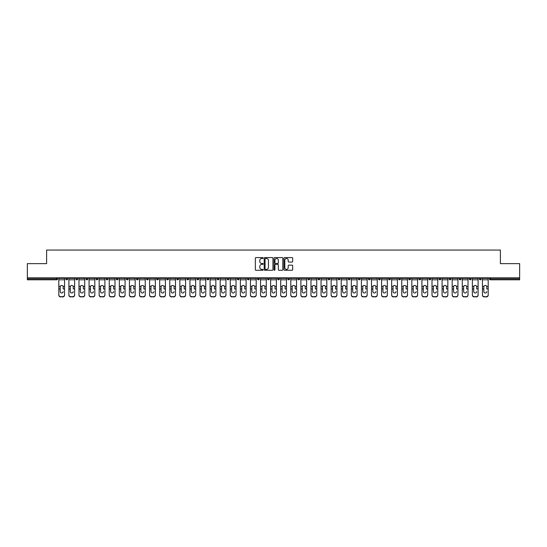 <?xml version="1.0" encoding="UTF-8"?>
<svg xmlns="http://www.w3.org/2000/svg" width="547" height="547" viewBox="0 0 547 547"><rect width="100%" height="100%" fill="white"/><g stroke="black" fill="none" stroke-linecap="round" stroke-linejoin="round"><path stroke-width="0.82" d="M263.155 258.027A0.444 0.444 0 0 0 262.71 257.582L255.969 257.582A0.636 0.636 0 0 0 255.333 258.218L255.333 269.644A0.636 0.636 0 0 0 255.969 270.28L262.71 270.28A0.444 0.444 0 0 0 263.155 269.835A0.444 0.444 0 0 0 262.71 269.391L261.835 269.391A2.031 2.031 0 0 1 259.804 267.36L259.804 266.403A2.031 2.031 0 0 1 261.835 264.372L262.71 264.372A0.444 0.444 0 0 0 263.155 263.928A0.444 0.444 0 0 0 262.71 263.483L261.835 263.483A2.031 2.031 0 0 1 259.804 261.452L259.804 260.502A2.031 2.031 0 0 1 261.835 258.471L262.71 258.471A0.444 0.444 0 0 0 263.155 258.027M292.05 262.061A0.636 0.636 0 0 0 292.679 261.425L292.679 258.218A0.636 0.636 0 0 0 292.05 257.582L284.556 257.582A0.636 0.636 0 0 0 283.927 258.218L283.927 269.644A0.636 0.636 0 0 0 284.556 270.28L292.05 270.28A0.636 0.636 0 0 0 292.679 269.644L292.679 265.774A0.636 0.636 0 0 0 292.05 265.138L288.843 265.138A0.636 0.636 0 0 0 288.207 265.774L288.207 267.688A1.696 1.696 0 0 1 286.512 269.391A1.696 1.696 0 0 1 284.816 267.688L284.816 260.174A1.696 1.696 0 0 1 286.512 258.471A1.696 1.696 0 0 1 288.207 260.174L288.207 261.425A0.636 0.636 0 0 0 288.843 262.061L292.05 262.061M27.35 277.801L27.35 263.64L46.618 263.64L46.618 250.061L500.382 250.061L500.382 263.64L519.65 263.64L519.65 277.801L27.35 277.801L27.35 278.833L56.642 278.833L56.642 277.801M272.946 258.218A0.636 0.636 0 0 0 272.31 257.582L264.823 257.582A0.636 0.636 0 0 0 264.187 258.218L264.187 269.644A0.636 0.636 0 0 0 264.823 270.28L272.31 270.28A0.636 0.636 0 0 0 272.946 269.644L272.946 258.218M274.69 257.582L282.177 257.582A0.636 0.636 0 0 1 282.813 258.218L282.813 269.644A0.636 0.636 0 0 1 282.177 270.28L278.977 270.28A0.636 0.636 0 0 1 278.341 269.644L278.341 265.008A0.636 0.636 0 0 0 277.705 264.372L275.579 264.372A0.636 0.636 0 0 0 274.943 265.008L274.943 269.835A0.444 0.444 0 0 1 274.498 270.28A0.444 0.444 0 0 1 274.054 269.835L274.054 258.218A0.636 0.636 0 0 1 274.69 257.582M57.613 277.801L57.613 278.833A0.971 0.971 0 0 1 56.642 279.804L27.35 279.804L27.35 278.833M519.65 277.801L519.65 279.804L490.358 279.804A0.971 0.971 0 0 1 489.387 278.833L489.387 277.801M65.756 278.833A0.971 0.971 0 0 0 66.727 279.804A0.971 0.971 0 0 0 67.698 278.833A0.971 0.971 0 0 1 66.727 279.804A0.971 0.971 0 0 0 67.698 278.833L67.698 277.801L67.698 278.833L65.756 278.833A0.971 0.971 0 0 0 66.727 279.804A0.971 0.971 0 0 1 65.756 278.833L65.756 277.801M56.642 279.804A0.971 0.971 0 0 0 57.613 278.833A0.971 0.971 0 0 1 56.642 279.804L56.642 278.833L57.613 278.833M75.842 277.801L75.842 278.833L75.842 277.801M77.783 277.801L77.783 278.833L77.783 277.801M85.927 278.833A0.971 0.971 0 0 0 86.898 279.804A0.971 0.971 0 0 0 87.869 278.833A0.971 0.971 0 0 1 86.898 279.804A0.971 0.971 0 0 0 87.869 278.833L87.869 277.801L87.869 278.833L85.927 278.833A0.971 0.971 0 0 0 86.898 279.804A0.971 0.971 0 0 1 85.927 278.833L85.927 277.801M96.019 277.801L96.019 278.833L96.019 277.801M97.954 277.801L97.954 278.833A0.971 0.971 0 0 1 96.983 279.804A0.971 0.971 0 0 1 96.019 278.833A0.971 0.971 0 0 0 96.983 279.804A0.971 0.971 0 0 0 97.954 278.833A0.971 0.971 0 0 1 96.983 279.804A0.971 0.971 0 0 1 96.019 278.833L97.954 278.833M106.104 278.833A0.971 0.971 0 0 0 107.075 279.804A0.971 0.971 0 0 0 108.039 278.833A0.971 0.971 0 0 1 107.075 279.804A0.971 0.971 0 0 0 108.039 278.833L108.039 277.801L108.039 278.833L106.104 278.833A0.971 0.971 0 0 0 107.075 279.804A0.971 0.971 0 0 1 106.104 278.833L106.104 277.801M118.131 277.801L118.131 278.833A0.971 0.971 0 0 1 117.161 279.804A0.971 0.971 0 0 1 116.19 278.833L116.19 277.801M127.246 279.804A0.971 0.971 0 0 0 128.217 278.833L128.217 277.801L128.217 278.833A0.971 0.971 0 0 1 127.246 279.804A0.971 0.971 0 0 1 126.275 278.833L126.275 277.801M138.302 277.801L138.302 278.833A0.971 0.971 0 0 1 137.331 279.804A0.971 0.971 0 0 1 136.36 278.833L136.36 277.801M148.387 277.801L148.387 278.833A0.971 0.971 0 0 1 147.416 279.804A0.971 0.971 0 0 1 146.446 278.833L146.446 277.801M157.502 279.804A0.971 0.971 0 0 0 158.473 278.833L158.473 277.801L158.473 278.833A0.971 0.971 0 0 1 157.502 279.804A0.971 0.971 0 0 1 156.538 278.833L156.538 277.801M168.558 277.801L168.558 278.833A0.971 0.971 0 0 1 167.594 279.804A0.971 0.971 0 0 1 166.623 278.833L166.623 277.801M176.708 277.801L176.708 278.833L176.708 277.801M178.65 277.801L178.65 278.833A0.971 0.971 0 0 1 177.679 279.804A0.971 0.971 0 0 1 176.708 278.833L178.65 278.833A0.971 0.971 0 0 1 177.679 279.804M188.736 277.801L188.736 278.833A0.971 0.971 0 0 1 187.765 279.804A0.971 0.971 0 0 1 186.794 278.833L186.794 277.801M198.821 277.801L198.821 278.833A0.971 0.971 0 0 1 197.85 279.804A0.971 0.971 0 0 1 196.879 278.833L196.879 277.801M208.906 277.801L208.906 278.833A0.971 0.971 0 0 1 207.935 279.804A0.971 0.971 0 0 1 206.971 278.833L206.971 277.801M217.056 277.801L217.056 278.833L217.056 277.801M218.991 277.801L218.991 278.833A0.971 0.971 0 0 1 218.027 279.804A0.971 0.971 0 0 1 217.056 278.833L218.991 278.833A0.971 0.971 0 0 1 218.027 279.804M228.113 279.804A0.971 0.971 0 0 0 229.084 278.833L229.084 277.801L229.084 278.833A0.971 0.971 0 0 1 228.113 279.804A0.971 0.971 0 0 1 227.142 278.833L227.142 277.801M239.169 277.801L239.169 278.833A0.971 0.971 0 0 1 238.198 279.804A0.971 0.971 0 0 1 237.227 278.833L237.227 277.801M249.254 277.801L249.254 278.833A0.971 0.971 0 0 1 248.283 279.804A0.971 0.971 0 0 1 247.312 278.833L247.312 277.801M257.398 277.801L257.398 278.833L257.398 277.801M259.34 277.801L259.34 278.833A0.971 0.971 0 0 1 258.369 279.804A0.971 0.971 0 0 1 257.398 278.833L259.34 278.833A0.971 0.971 0 0 1 258.369 279.804M267.49 277.801L267.49 278.833L267.49 277.801M269.425 277.801L269.425 278.833A0.971 0.971 0 0 1 268.454 279.804A0.971 0.971 0 0 1 267.49 278.833L269.425 278.833A0.971 0.971 0 0 1 268.454 279.804M277.575 277.801L277.575 278.833L277.575 277.801M279.51 277.801L279.51 278.833L279.51 277.801M287.66 277.801L287.66 278.833L287.66 277.801M289.602 277.801L289.602 278.833L289.602 277.801M299.688 277.801L299.688 278.833A0.971 0.971 0 0 1 298.717 279.804A0.971 0.971 0 0 1 297.746 278.833L297.746 277.801M309.773 277.801L309.773 278.833L307.831 278.833A0.971 0.971 0 0 0 308.802 279.804A0.971 0.971 0 0 1 307.831 278.833L307.831 277.801M319.858 277.801L319.858 278.833A0.971 0.971 0 0 1 318.887 279.804A0.971 0.971 0 0 1 317.916 278.833L317.916 277.801M328.009 277.801L328.009 278.833L328.009 277.801M329.944 277.801L329.944 278.833L329.944 277.801M340.029 277.801L340.029 278.833A0.971 0.971 0 0 1 339.065 279.804A0.971 0.971 0 0 1 338.094 278.833L338.094 277.801M350.121 277.801L350.121 278.833L348.179 278.833A0.971 0.971 0 0 0 349.15 279.804A0.971 0.971 0 0 1 348.179 278.833L348.179 277.801M360.206 277.801L360.206 278.833A0.971 0.971 0 0 1 359.235 279.804A0.971 0.971 0 0 1 358.264 278.833L358.264 277.801M370.292 277.801L370.292 278.833L368.35 278.833A0.971 0.971 0 0 0 369.321 279.804A0.971 0.971 0 0 1 368.35 278.833L368.35 277.801M380.377 277.801L380.377 278.833A0.971 0.971 0 0 1 379.406 279.804A0.971 0.971 0 0 1 378.442 278.833L378.442 277.801M390.462 277.801L390.462 278.833L388.527 278.833A0.971 0.971 0 0 0 389.498 279.804A0.971 0.971 0 0 1 388.527 278.833L388.527 277.801M400.554 277.801L400.554 278.833A0.971 0.971 0 0 1 399.583 279.804A0.971 0.971 0 0 1 398.613 278.833L398.613 277.801M410.64 277.801L410.64 278.833L408.698 278.833A0.971 0.971 0 0 0 409.669 279.804A0.971 0.971 0 0 1 408.698 278.833L408.698 277.801M420.725 277.801L420.725 278.833L418.783 278.833A0.971 0.971 0 0 0 419.754 279.804A0.971 0.971 0 0 1 418.783 278.833L418.783 277.801M430.81 277.801L430.81 278.833L428.869 278.833A0.971 0.971 0 0 0 429.839 279.804A0.971 0.971 0 0 1 428.869 278.833L428.869 277.801M440.896 277.801L440.896 278.833A0.971 0.971 0 0 1 439.925 279.804A0.971 0.971 0 0 1 438.961 278.833L438.961 277.801M450.981 277.801L450.981 278.833A0.971 0.971 0 0 1 450.017 279.804A0.971 0.971 0 0 1 449.046 278.833L449.046 277.801M461.073 277.801L461.073 278.833A0.971 0.971 0 0 1 460.102 279.804A0.971 0.971 0 0 1 459.131 278.833L459.131 277.801M471.158 277.801L471.158 278.833L469.217 278.833A0.971 0.971 0 0 0 470.188 279.804A0.971 0.971 0 0 1 469.217 278.833L469.217 277.801M481.244 277.801L481.244 278.833A0.971 0.971 0 0 1 480.273 279.804A0.971 0.971 0 0 1 479.302 278.833L479.302 277.801M76.812 279.804A0.971 0.971 0 0 1 75.842 278.833L77.783 278.833A0.971 0.971 0 0 1 76.812 279.804A0.971 0.971 0 0 0 77.783 278.833A0.971 0.971 0 0 1 76.812 279.804M278.546 279.804A0.971 0.971 0 0 1 277.575 278.833A0.971 0.971 0 0 0 278.546 279.804A0.971 0.971 0 0 0 279.51 278.833A0.971 0.971 0 0 1 278.546 279.804A0.971 0.971 0 0 1 277.575 278.833L279.51 278.833M288.631 279.804A0.971 0.971 0 0 1 287.66 278.833A0.971 0.971 0 0 0 288.631 279.804A0.971 0.971 0 0 0 289.602 278.833A0.971 0.971 0 0 1 288.631 279.804A0.971 0.971 0 0 1 287.66 278.833L289.602 278.833A0.971 0.971 0 0 1 288.631 279.804M309.773 278.833A0.971 0.971 0 0 1 308.802 279.804A0.971 0.971 0 0 0 309.773 278.833A0.971 0.971 0 0 1 308.802 279.804A0.971 0.971 0 0 1 307.831 278.833M328.973 279.804A0.971 0.971 0 0 1 328.009 278.833A0.971 0.971 0 0 0 328.973 279.804A0.971 0.971 0 0 0 329.944 278.833A0.971 0.971 0 0 1 328.973 279.804A0.971 0.971 0 0 1 328.009 278.833L329.944 278.833M349.15 279.804A0.971 0.971 0 0 0 350.121 278.833A0.971 0.971 0 0 1 349.15 279.804A0.971 0.971 0 0 1 348.179 278.833M370.292 278.833A0.971 0.971 0 0 1 369.321 279.804A0.971 0.971 0 0 0 370.292 278.833A0.971 0.971 0 0 1 369.321 279.804A0.971 0.971 0 0 1 368.35 278.833M389.498 279.804A0.971 0.971 0 0 0 390.462 278.833A0.971 0.971 0 0 1 389.498 279.804A0.971 0.971 0 0 1 388.527 278.833M399.583 279.804A0.971 0.971 0 0 0 400.554 278.833A0.971 0.971 0 0 1 399.583 279.804M409.669 279.804A0.971 0.971 0 0 0 410.64 278.833A0.971 0.971 0 0 1 409.669 279.804A0.971 0.971 0 0 1 408.698 278.833M419.754 279.804A0.971 0.971 0 0 0 420.725 278.833A0.971 0.971 0 0 1 419.754 279.804A0.971 0.971 0 0 1 418.783 278.833M429.839 279.804A0.971 0.971 0 0 0 430.81 278.833A0.971 0.971 0 0 1 429.839 279.804A0.971 0.971 0 0 1 428.869 278.833M460.102 279.804A0.971 0.971 0 0 0 461.073 278.833A0.971 0.971 0 0 1 460.102 279.804M471.158 278.833A0.971 0.971 0 0 1 470.188 279.804A0.971 0.971 0 0 0 471.158 278.833A0.971 0.971 0 0 1 470.188 279.804A0.971 0.971 0 0 1 469.217 278.833M265.521 258.471A0.444 0.444 0 0 0 265.076 258.916L265.076 268.946A0.444 0.444 0 0 0 265.521 269.391L266.437 269.391A2.031 2.031 0 0 0 268.468 267.36L268.468 260.502A2.031 2.031 0 0 0 266.437 258.471L265.521 258.471M278.341 260.201A1.696 1.696 0 0 0 276.638 258.505A1.696 1.696 0 0 0 274.943 260.201L274.943 262.854A0.636 0.636 0 0 0 275.579 263.483L277.705 263.483A0.636 0.636 0 0 0 278.341 262.854L278.341 260.201M63.172 286.901L63.172 288.966L64.56 288.966L64.56 277.801M58.802 289.24L58.802 295.106L58.802 286.334L60.314 286.334L60.197 286.901L60.314 286.334A1.484 1.429 0 0 1 63.049 286.334L64.56 286.334M61.681 292.994A1.484 1.409 180 0 0 63.172 291.592A1.484 1.409 180 0 1 61.681 292.994A1.484 1.409 180 0 1 60.197 291.592L60.197 286.901M64.56 294.833L64.56 295.106A1.942 1.832 180 0 1 62.618 296.939L62.618 296.665A1.942 1.832 0 0 0 64.56 294.833L64.56 288.966M58.802 294.833A1.942 1.832 0 0 0 60.744 296.665L62.618 296.939M60.744 296.939A1.942 1.832 180 0 1 58.802 295.106M60.744 296.665L62.618 296.665M58.802 286.334L58.802 277.801M73.257 286.901L73.257 288.966L74.645 288.966L74.645 277.801M68.895 289.24L68.895 295.106L68.895 286.334L70.399 286.334L70.283 286.901L70.399 286.334A1.484 1.429 0 0 1 73.141 286.334L74.645 286.334M71.766 292.994A1.484 1.409 180 0 0 73.257 291.592A1.484 1.409 180 0 1 71.766 292.994A1.484 1.409 180 0 1 70.283 291.592L70.283 286.901M83.342 286.901L83.342 288.966L84.73 288.966L84.73 277.801M78.98 289.24L78.98 295.106L78.98 286.334L80.484 286.334L80.368 286.901L80.484 286.334A1.484 1.429 0 0 1 83.226 286.334L84.73 286.334M81.859 292.994A1.484 1.409 180 0 0 83.342 291.592A1.484 1.409 180 0 1 81.859 292.994A1.484 1.409 180 0 1 80.368 291.592L80.368 286.901M93.428 286.901L93.428 288.966L94.822 288.966L94.822 277.801M89.065 289.24L89.065 295.106L89.065 286.334L90.576 286.334L90.453 286.901L90.576 286.334A1.484 1.429 0 0 1 93.311 286.334L94.822 286.334M91.944 292.994A1.484 1.409 180 0 0 93.428 291.592A1.484 1.409 180 0 1 91.944 292.994A1.484 1.409 180 0 1 90.453 291.592L90.453 286.901M103.513 286.901L103.513 288.966L104.908 288.966L104.908 277.801M99.151 289.24L99.151 295.106L99.151 286.334L100.662 286.334L100.539 286.901L100.662 286.334A1.484 1.429 0 0 1 103.397 286.334L104.908 286.334M102.029 292.994A1.484 1.409 180 0 0 103.513 291.592A1.484 1.409 180 0 1 102.029 292.994A1.484 1.409 180 0 1 100.539 291.592L100.539 286.901M113.605 286.901L113.605 288.966L114.993 288.966L114.993 277.801M109.236 289.24L109.236 295.106L109.236 286.334L110.747 286.334L110.631 286.901L110.747 286.334A1.484 1.429 0 0 1 113.482 286.334L114.993 286.334M112.114 292.994A1.484 1.409 180 0 0 113.605 291.592A1.484 1.409 180 0 1 112.114 292.994A1.484 1.409 180 0 1 110.631 291.592L110.631 286.901M74.645 294.833L74.645 295.106A1.942 1.832 180 0 1 72.71 296.939L72.71 296.665A1.942 1.832 0 0 0 74.645 294.833L74.645 288.966M68.895 294.833A1.942 1.832 0 0 0 70.83 296.665L72.71 296.939M70.83 296.939A1.942 1.832 180 0 1 68.895 295.106M70.83 296.665L72.71 296.665M68.895 286.334L68.895 277.801M84.73 294.833L84.73 295.106A1.942 1.832 180 0 1 82.795 296.939L82.795 296.665A1.942 1.832 0 0 0 84.73 294.833L84.73 288.966M78.98 294.833A1.942 1.832 0 0 0 80.922 296.665L82.795 296.939M80.922 296.939A1.942 1.832 180 0 1 78.98 295.106M80.922 296.665L82.795 296.665M78.98 286.334L78.98 277.801M94.822 294.833L94.822 295.106A1.942 1.832 180 0 1 92.881 296.939L92.881 296.665A1.942 1.832 0 0 0 94.822 294.833L94.822 288.966M89.065 294.833A1.942 1.832 0 0 0 91.007 296.665L92.881 296.939M91.007 296.939A1.942 1.832 180 0 1 89.065 295.106M91.007 296.665L92.881 296.665M89.065 286.334L89.065 277.801M104.908 294.833L104.908 295.106A1.942 1.832 180 0 1 102.966 296.939L102.966 296.665A1.942 1.832 0 0 0 104.908 294.833L104.908 288.966M99.151 294.833A1.942 1.832 0 0 0 101.092 296.665L102.966 296.939M101.092 296.939A1.942 1.832 180 0 1 99.151 295.106M101.092 296.665L102.966 296.665M99.151 286.334L99.151 277.801M114.993 294.833L114.993 295.106A1.942 1.832 180 0 1 113.051 296.939L113.051 296.665A1.942 1.832 0 0 0 114.993 294.833L114.993 288.966M109.236 294.833A1.942 1.832 0 0 0 111.178 296.665L113.051 296.939M111.178 296.939A1.942 1.832 180 0 1 109.236 295.106M111.178 296.665L113.051 296.665M109.236 286.334L109.236 277.801M123.69 286.901L123.69 288.966L125.078 288.966L125.078 277.801M119.328 289.24L119.328 295.106L119.328 286.334L120.832 286.334L120.716 286.901L120.832 286.334A1.484 1.429 0 0 1 123.567 286.334L125.078 286.334M125.078 295.106L125.078 295.106A1.942 1.832 180 0 1 123.137 296.939L123.137 296.665A1.942 1.832 0 0 0 125.078 294.833L125.078 288.966M122.2 292.994A1.484 1.409 180 0 0 123.69 291.592A1.484 1.409 180 0 1 122.2 292.994A1.484 1.409 180 0 1 120.716 291.592L120.716 286.901M119.328 294.833A1.942 1.832 0 0 0 121.263 296.665L123.137 296.939M121.263 296.939A1.942 1.832 180 0 1 119.328 295.106M121.263 296.665L123.137 296.665M119.328 286.334L119.328 277.801M133.776 286.901L133.776 288.966L135.164 288.966L135.164 277.801M129.413 289.24L129.413 295.106L129.413 286.334L130.918 286.334L130.801 286.901L130.918 286.334A1.484 1.429 0 0 1 133.659 286.334L135.164 286.334M132.292 292.994A1.484 1.409 180 0 0 133.776 291.592A1.484 1.409 180 0 1 132.292 292.994A1.484 1.409 180 0 1 130.801 291.592L130.801 286.901M135.164 294.833L135.164 295.106A1.942 1.832 180 0 1 133.229 296.939L133.229 296.665A1.942 1.832 0 0 0 135.164 294.833L135.164 288.966M129.413 294.833A1.942 1.832 0 0 0 131.348 296.665L133.229 296.939M131.348 296.939A1.942 1.832 180 0 1 129.413 295.106M131.348 296.665L133.229 296.665M129.413 286.334L129.413 277.801M143.861 286.901L143.861 288.966L145.249 288.966L145.249 277.801M139.499 289.24L139.499 295.106L139.499 286.334L141.01 286.334L140.887 286.901L141.01 286.334A1.484 1.429 0 0 1 143.745 286.334L145.249 286.334M145.249 295.106L145.249 295.106A1.942 1.832 180 0 1 143.314 296.939L143.314 296.665A1.942 1.832 0 0 0 145.249 294.833L145.249 288.966M142.377 292.994A1.484 1.409 180 0 0 143.861 291.592A1.484 1.409 180 0 1 142.377 292.994A1.484 1.409 180 0 1 140.887 291.592L140.887 286.901M139.499 294.833A1.942 1.832 0 0 0 141.441 296.665L143.314 296.939M141.441 296.939A1.942 1.832 180 0 1 139.499 295.106M141.441 296.665L143.314 296.665M139.499 286.334L139.499 277.801M153.946 286.901L153.946 288.966L155.341 288.966L155.341 277.801M149.584 289.24L149.584 295.106L149.584 286.334L151.095 286.334L150.972 286.901L151.095 286.334A1.484 1.429 0 0 1 153.83 286.334L155.341 286.334M155.341 295.106L155.341 295.106A1.942 1.832 180 0 1 153.399 296.939L153.399 296.665A1.942 1.832 0 0 0 155.341 294.833L155.341 288.966M152.463 292.994A1.484 1.409 180 0 0 153.946 291.592A1.484 1.409 180 0 1 152.463 292.994A1.484 1.409 180 0 1 150.972 291.592L150.972 286.901M149.584 294.833A1.942 1.832 0 0 0 151.526 296.665L153.399 296.939M151.526 296.939A1.942 1.832 180 0 1 149.584 295.106M151.526 296.665L153.399 296.665M149.584 286.334L149.584 277.801M164.038 286.901L164.038 288.966L165.426 288.966L165.426 277.801M159.669 289.24L159.669 295.106L159.669 286.334L161.18 286.334L161.064 286.901L161.18 286.334A1.484 1.429 0 0 1 163.915 286.334L165.426 286.334M162.548 292.994A1.484 1.409 180 0 0 164.038 291.592A1.484 1.409 180 0 1 162.548 292.994A1.484 1.409 180 0 1 161.064 291.592L161.064 286.901M165.426 294.833L165.426 295.106A1.942 1.832 180 0 1 163.485 296.939L163.485 296.665A1.942 1.832 0 0 0 165.426 294.833L165.426 288.966M159.669 294.833A1.942 1.832 0 0 0 161.611 296.665L163.485 296.939M161.611 296.939A1.942 1.832 180 0 1 159.669 295.106M161.611 296.665L163.485 296.665M159.669 286.334L159.669 277.801M174.124 286.901L174.124 288.966L175.512 288.966L175.512 277.801M169.755 289.24L169.755 295.106L169.755 286.334L171.266 286.334L171.149 286.901L171.266 286.334A1.484 1.429 0 0 1 174.001 286.334L175.512 286.334M175.512 295.106L175.512 295.106A1.942 1.832 180 0 1 173.57 296.939L173.57 296.665A1.942 1.832 0 0 0 175.512 294.833L175.512 288.966M172.633 292.994A1.484 1.409 180 0 0 174.124 291.592A1.484 1.409 180 0 1 172.633 292.994A1.484 1.409 180 0 1 171.149 291.592L171.149 286.901M169.755 294.833A1.942 1.832 0 0 0 171.696 296.665L173.57 296.939M171.696 296.939A1.942 1.832 180 0 1 169.755 295.106M171.696 296.665L173.57 296.665M169.755 286.334L169.755 277.801M184.209 286.901L184.209 288.966L185.597 288.966L185.597 277.801M179.847 289.24L179.847 295.106L179.847 286.334L181.351 286.334L181.235 286.901L181.351 286.334A1.484 1.429 0 0 1 184.093 286.334L185.597 286.334M185.597 295.106L185.597 295.106A1.942 1.832 180 0 1 183.662 296.939L183.662 296.665A1.942 1.832 0 0 0 185.597 294.833L185.597 288.966M182.719 292.994A1.484 1.409 180 0 0 184.209 291.592A1.484 1.409 180 0 1 182.719 292.994A1.484 1.409 180 0 1 181.235 291.592L181.235 286.901M179.847 294.833A1.942 1.832 0 0 0 181.782 296.665L183.662 296.939M181.782 296.939A1.942 1.832 180 0 1 179.847 295.106M181.782 296.665L183.662 296.665M179.847 286.334L179.847 277.801M194.294 286.901L194.294 288.966L195.682 288.966L195.682 277.801M189.932 289.24L189.932 295.106L189.932 286.334L191.436 286.334L191.32 286.901L191.436 286.334A1.484 1.429 0 0 1 194.178 286.334L195.682 286.334M195.682 295.106L195.682 295.106A1.942 1.832 180 0 1 193.747 296.939L193.747 296.665A1.942 1.832 0 0 0 195.682 294.833L195.682 288.966M192.811 292.994A1.484 1.409 180 0 0 194.294 291.592A1.484 1.409 180 0 1 192.811 292.994A1.484 1.409 180 0 1 191.32 291.592L191.32 286.901M189.932 294.833A1.942 1.832 0 0 0 191.867 296.665L193.747 296.939M191.867 296.939A1.942 1.832 180 0 1 189.932 295.106M191.867 296.665L193.747 296.665M189.932 286.334L189.932 277.801M204.38 286.901L204.38 288.966L205.775 288.966L205.775 277.801M200.017 289.24L200.017 295.106L200.017 286.334L201.528 286.334L201.405 286.901L201.528 286.334A1.484 1.429 0 0 1 204.263 286.334L205.775 286.334M205.775 295.106L205.775 295.106A1.942 1.832 180 0 1 203.833 296.939L203.833 296.665A1.942 1.832 0 0 0 205.775 294.833L205.775 288.966M202.896 292.994A1.484 1.409 180 0 0 204.38 291.592A1.484 1.409 180 0 1 202.896 292.994A1.484 1.409 180 0 1 201.405 291.592L201.405 286.901M200.017 294.833A1.942 1.832 0 0 0 201.959 296.665L203.833 296.939M201.959 296.939A1.942 1.832 180 0 1 200.017 295.106M201.959 296.665L203.833 296.665M200.017 286.334L200.017 277.801M214.465 286.901L214.465 288.966L215.86 288.966L215.86 277.801M210.103 289.24L210.103 295.106L210.103 286.334L211.614 286.334L211.491 286.901L211.614 286.334A1.484 1.429 0 0 1 214.349 286.334L215.86 286.334M212.981 292.994A1.484 1.409 180 0 0 214.465 291.592A1.484 1.409 180 0 1 212.981 292.994A1.484 1.409 180 0 1 211.491 291.592L211.491 286.901M215.86 294.833L215.86 295.106A1.942 1.832 180 0 1 213.918 296.939L213.918 296.665A1.942 1.832 0 0 0 215.86 294.833L215.86 288.966M210.103 294.833A1.942 1.832 0 0 0 212.045 296.665L213.918 296.939M212.045 296.939A1.942 1.832 180 0 1 210.103 295.106M212.045 296.665L213.918 296.665M210.103 286.334L210.103 277.801M224.557 286.901L224.557 288.966L225.945 288.966L225.945 277.801M220.188 289.24L220.188 295.106L220.188 286.334L221.699 286.334L221.583 286.901L221.699 286.334A1.484 1.429 0 0 1 224.434 286.334L225.945 286.334M225.945 295.106L225.945 295.106A1.942 1.832 180 0 1 224.003 296.939L224.003 296.665A1.942 1.832 0 0 0 225.945 294.833L225.945 288.966M223.067 292.994A1.484 1.409 180 0 0 224.557 291.592A1.484 1.409 180 0 1 223.067 292.994A1.484 1.409 180 0 1 221.583 291.592L221.583 286.901M220.188 294.833A1.942 1.832 0 0 0 222.13 296.665L224.003 296.939M222.13 296.939A1.942 1.832 180 0 1 220.188 295.106M222.13 296.665L224.003 296.665M220.188 286.334L220.188 277.801M234.642 286.901L234.642 288.966L236.03 288.966L236.03 277.801M230.273 289.24L230.273 295.106L230.273 286.334L231.784 286.334L231.668 286.901L231.784 286.334A1.484 1.429 0 0 1 234.519 286.334L236.03 286.334M236.03 295.106L236.03 295.106A1.942 1.832 180 0 1 234.089 296.939L234.089 296.665A1.942 1.832 0 0 0 236.03 294.833L236.03 288.966M233.152 292.994A1.484 1.409 180 0 0 234.642 291.592A1.484 1.409 180 0 1 233.152 292.994A1.484 1.409 180 0 1 231.668 291.592L231.668 286.901M230.273 294.833A1.942 1.832 0 0 0 232.215 296.665L234.089 296.939M232.215 296.939A1.942 1.832 180 0 1 230.273 295.106M232.215 296.665L234.089 296.665M230.273 286.334L230.273 277.801M244.728 286.901L244.728 288.966L246.116 288.966L246.116 277.801M240.365 289.24L240.365 295.106L240.365 286.334L241.87 286.334L241.753 286.901L241.87 286.334A1.484 1.429 0 0 1 244.612 286.334L246.116 286.334M246.116 295.106L246.116 295.106A1.942 1.832 180 0 1 244.181 296.939L244.181 296.665A1.942 1.832 0 0 0 246.116 294.833L246.116 288.966M243.237 292.994A1.484 1.409 180 0 0 244.728 291.592A1.484 1.409 180 0 1 243.237 292.994A1.484 1.409 180 0 1 241.753 291.592L241.753 286.901M240.365 294.833A1.942 1.832 0 0 0 242.3 296.665L244.181 296.939M242.3 296.939A1.942 1.832 180 0 1 240.365 295.106M242.3 296.665L244.181 296.665M240.365 286.334L240.365 277.801M254.813 286.901L254.813 288.966L256.201 288.966L256.201 277.801M250.451 289.24L250.451 295.106L250.451 286.334L251.955 286.334L251.839 286.901L251.955 286.334A1.484 1.429 0 0 1 254.697 286.334L256.201 286.334M253.329 292.994A1.484 1.409 180 0 0 254.813 291.592A1.484 1.409 180 0 1 253.329 292.994A1.484 1.409 180 0 1 251.839 291.592L251.839 286.901M256.201 294.833L256.201 295.106A1.942 1.832 180 0 1 254.266 296.939L254.266 296.665A1.942 1.832 0 0 0 256.201 294.833L256.201 288.966M250.451 294.833A1.942 1.832 0 0 0 252.393 296.665L254.266 296.939M252.393 296.939A1.942 1.832 180 0 1 250.451 295.106M252.393 296.665L254.266 296.665M250.451 286.334L250.451 277.801M264.898 286.901L264.898 288.966L266.293 288.966L266.293 277.801M260.536 289.24L260.536 295.106L260.536 286.334L262.047 286.334L261.924 286.901L262.047 286.334A1.484 1.429 0 0 1 264.782 286.334L266.293 286.334M266.293 295.106L266.293 295.106A1.942 1.832 180 0 1 264.351 296.939L264.351 296.665A1.942 1.832 0 0 0 266.293 294.833L266.293 288.966M263.415 292.994A1.484 1.409 180 0 0 264.898 291.592A1.484 1.409 180 0 1 263.415 292.994A1.484 1.409 180 0 1 261.924 291.592L261.924 286.901M260.536 294.833A1.942 1.832 0 0 0 262.478 296.665L264.351 296.939M262.478 296.939A1.942 1.832 180 0 1 260.536 295.106M262.478 296.665L264.351 296.665M260.536 286.334L260.536 277.801M274.984 286.901L274.984 288.966L276.379 288.966L276.379 277.801M270.621 289.24L270.621 295.106L270.621 286.334L272.132 286.334L272.016 286.901L272.132 286.334A1.484 1.429 0 0 1 274.868 286.334L276.379 286.334M276.379 295.106L276.379 295.106A1.942 1.832 180 0 1 274.437 296.939L274.437 296.665A1.942 1.832 0 0 0 276.379 294.833L276.379 288.966M273.5 292.994A1.484 1.409 180 0 0 274.984 291.592A1.484 1.409 180 0 1 273.5 292.994A1.484 1.409 180 0 1 272.016 291.592L272.016 286.901M270.621 294.833A1.942 1.832 0 0 0 272.563 296.665L274.437 296.939M272.563 296.939A1.942 1.832 180 0 1 270.621 295.106M272.563 296.665L274.437 296.665M270.621 286.334L270.621 277.801M285.076 286.901L285.076 288.966L286.464 288.966L286.464 277.801M280.707 289.24L280.707 295.106L280.707 286.334L282.218 286.334L282.102 286.901L282.218 286.334A1.484 1.429 0 0 1 284.953 286.334L286.464 286.334M286.464 295.106L286.464 295.106A1.942 1.832 180 0 1 284.522 296.939L284.522 296.665A1.942 1.832 0 0 0 286.464 294.833L286.464 288.966M283.585 292.994A1.484 1.409 180 0 0 285.076 291.592A1.484 1.409 180 0 1 283.585 292.994A1.484 1.409 180 0 1 282.102 291.592L282.102 286.901M280.707 294.833A1.942 1.832 0 0 0 282.649 296.665L284.522 296.939M282.649 296.939A1.942 1.832 180 0 1 280.707 295.106M282.649 296.665L284.522 296.665M280.707 286.334L280.707 277.801M295.161 286.901L295.161 288.966L296.549 288.966L296.549 277.801M290.799 289.24L290.799 295.106L290.799 286.334L292.303 286.334L292.187 286.901L292.303 286.334A1.484 1.429 0 0 1 295.045 286.334L296.549 286.334M296.549 295.106L296.549 295.106A1.942 1.832 180 0 1 294.607 296.939L294.607 296.665A1.942 1.832 0 0 0 296.549 294.833L296.549 288.966M293.671 292.994A1.484 1.409 180 0 0 295.161 291.592A1.484 1.409 180 0 1 293.671 292.994A1.484 1.409 180 0 1 292.187 291.592L292.187 286.901M290.799 294.833A1.942 1.832 0 0 0 292.734 296.665L294.607 296.939M292.734 296.939A1.942 1.832 180 0 1 290.799 295.106M292.734 296.665L294.607 296.665M290.799 286.334L290.799 277.801M305.247 286.901L305.247 288.966L306.635 288.966L306.635 277.801M300.884 289.24L300.884 295.106L300.884 286.334L302.388 286.334L302.272 286.901L302.388 286.334A1.484 1.429 0 0 1 305.13 286.334L306.635 286.334M306.635 295.106L306.635 295.106A1.942 1.832 180 0 1 304.7 296.939L304.7 296.665A1.942 1.832 0 0 0 306.635 294.833L306.635 288.966M303.763 292.994A1.484 1.409 180 0 0 305.247 291.592A1.484 1.409 180 0 1 303.763 292.994A1.484 1.409 180 0 1 302.272 291.592L302.272 286.901M300.884 294.833A1.942 1.832 0 0 0 302.819 296.665L304.7 296.939M302.819 296.939A1.942 1.832 180 0 1 300.884 295.106M302.819 296.665L304.7 296.665M300.884 286.334L300.884 277.801M315.332 286.901L315.332 288.966L316.727 288.966L316.727 277.801M310.969 289.24L310.969 295.106L310.969 286.334L312.481 286.334L312.358 286.901L312.481 286.334A1.484 1.429 0 0 1 315.216 286.334L316.727 286.334M316.727 295.106L316.727 295.106A1.942 1.832 180 0 1 314.785 296.939L314.785 296.665A1.942 1.832 0 0 0 316.727 294.833L316.727 288.966M313.848 292.994A1.484 1.409 180 0 0 315.332 291.592A1.484 1.409 180 0 1 313.848 292.994A1.484 1.409 180 0 1 312.358 291.592L312.358 286.901M310.969 294.833A1.942 1.832 0 0 0 312.911 296.665L314.785 296.939M312.911 296.939A1.942 1.832 180 0 1 310.969 295.106M312.911 296.665L314.785 296.665M310.969 286.334L310.969 277.801M325.417 286.901L325.417 288.966L326.812 288.966L326.812 277.801M321.055 289.24L321.055 295.106L321.055 286.334L322.566 286.334L322.443 286.901L322.566 286.334A1.484 1.429 0 0 1 325.301 286.334L326.812 286.334M326.812 295.106L326.812 295.106A1.942 1.832 180 0 1 324.87 296.939L324.87 296.665A1.942 1.832 0 0 0 326.812 294.833L326.812 288.966M323.933 292.994A1.484 1.409 180 0 0 325.417 291.592A1.484 1.409 180 0 1 323.933 292.994A1.484 1.409 180 0 1 322.443 291.592L322.443 286.901M321.055 294.833A1.942 1.832 0 0 0 322.997 296.665L324.87 296.939M322.997 296.939A1.942 1.832 180 0 1 321.055 295.106M322.997 296.665L324.87 296.665M321.055 286.334L321.055 277.801M335.509 286.901L335.509 288.966L336.897 288.966L336.897 277.801M331.14 289.24L331.14 295.106L331.14 286.334L332.651 286.334L332.535 286.901L332.651 286.334A1.484 1.429 0 0 1 335.386 286.334L336.897 286.334M334.019 292.994A1.484 1.409 180 0 0 335.509 291.592A1.484 1.409 180 0 1 334.019 292.994A1.484 1.409 180 0 1 332.535 291.592L332.535 286.901M336.897 294.833L336.897 295.106A1.942 1.832 180 0 1 334.955 296.939L334.955 296.665A1.942 1.832 0 0 0 336.897 294.833L336.897 288.966M331.14 294.833A1.942 1.832 0 0 0 333.082 296.665L334.955 296.939M333.082 296.939A1.942 1.832 180 0 1 331.14 295.106M333.082 296.665L334.955 296.665M331.14 286.334L331.14 277.801M345.595 286.901L345.595 288.966L346.983 288.966L346.983 277.801M341.225 289.24L341.225 295.106L341.225 286.334L342.737 286.334L342.62 286.901L342.737 286.334A1.484 1.429 0 0 1 345.472 286.334L346.983 286.334M346.983 295.106L346.983 295.106A1.942 1.832 180 0 1 345.041 296.939L345.041 296.665A1.942 1.832 0 0 0 346.983 294.833L346.983 288.966M344.104 292.994A1.484 1.409 180 0 0 345.595 291.592A1.484 1.409 180 0 1 344.104 292.994A1.484 1.409 180 0 1 342.62 291.592L342.62 286.901M341.225 294.833A1.942 1.832 0 0 0 343.167 296.665L345.041 296.939M343.167 296.939A1.942 1.832 180 0 1 341.225 295.106M343.167 296.665L345.041 296.665M341.225 286.334L341.225 277.801M355.68 286.901L355.68 288.966L357.068 288.966L357.068 277.801M351.318 289.24L351.318 295.106L351.318 286.334L352.822 286.334L352.706 286.901L352.822 286.334A1.484 1.429 0 0 1 355.564 286.334L357.068 286.334M357.068 289.24L357.068 295.106A1.942 1.832 180 0 1 355.133 296.939L355.133 296.665A1.942 1.832 0 0 0 357.068 294.833L357.068 288.966M354.189 292.994A1.484 1.409 180 0 0 355.68 291.592A1.484 1.409 180 0 1 354.189 292.994A1.484 1.409 180 0 1 352.706 291.592L352.706 286.901M351.318 294.833A1.942 1.832 0 0 0 353.253 296.665L355.133 296.939M353.253 296.939A1.942 1.832 180 0 1 351.318 295.106M353.253 296.665L355.133 296.665M351.318 286.334L351.318 277.801M365.765 286.901L365.765 288.966L367.153 288.966L367.153 277.801M361.403 289.24L361.403 295.106L361.403 286.334L362.907 286.334L362.791 286.901L362.907 286.334A1.484 1.429 0 0 1 365.649 286.334L367.153 286.334M367.153 289.24L367.153 295.106A1.942 1.832 180 0 1 365.218 296.939L365.218 296.665A1.942 1.832 0 0 0 367.153 294.833L367.153 288.966M364.281 292.994A1.484 1.409 180 0 0 365.765 291.592A1.484 1.409 180 0 1 364.281 292.994A1.484 1.409 180 0 1 362.791 291.592L362.791 286.901M361.403 294.833A1.942 1.832 0 0 0 363.338 296.665L365.218 296.939M363.338 296.939A1.942 1.832 180 0 1 361.403 295.106M363.338 296.665L365.218 296.665M361.403 286.334L361.403 277.801M375.851 286.901L375.851 288.966L377.245 288.966L377.245 277.801M371.488 289.24L371.488 295.106L371.488 286.334L372.999 286.334L372.876 286.901L372.999 286.334A1.484 1.429 0 0 1 375.734 286.334L377.245 286.334M377.245 289.24L377.245 295.106A1.942 1.832 180 0 1 375.304 296.939L375.304 296.665A1.942 1.832 0 0 0 377.245 294.833L377.245 288.966M374.367 292.994A1.484 1.409 180 0 0 375.851 291.592A1.484 1.409 180 0 1 374.367 292.994A1.484 1.409 180 0 1 372.876 291.592L372.876 286.901M371.488 294.833A1.942 1.832 0 0 0 373.43 296.665L375.304 296.939M373.43 296.939A1.942 1.832 180 0 1 371.488 295.106M373.43 296.665L375.304 296.665M371.488 286.334L371.488 277.801M385.936 286.901L385.936 288.966L387.331 288.966L387.331 277.801M381.574 289.24L381.574 295.106L381.574 286.334L383.085 286.334L382.962 286.901L383.085 286.334A1.484 1.429 0 0 1 385.82 286.334L387.331 286.334M387.331 289.24L387.331 295.106A1.942 1.832 180 0 1 385.389 296.939L385.389 296.665A1.942 1.832 0 0 0 387.331 294.833L387.331 288.966M384.452 292.994A1.484 1.409 180 0 0 385.936 291.592A1.484 1.409 180 0 1 384.452 292.994A1.484 1.409 180 0 1 382.962 291.592L382.962 286.901M381.574 294.833A1.942 1.832 0 0 0 383.515 296.665L385.389 296.939M383.515 296.939A1.942 1.832 180 0 1 381.574 295.106M383.515 296.665L385.389 296.665M381.574 286.334L381.574 277.801M396.028 286.901L396.028 288.966L397.416 288.966L397.416 277.801M391.659 289.24L391.659 295.106L391.659 286.334L393.17 286.334L393.054 286.901L393.17 286.334A1.484 1.429 0 0 1 395.905 286.334L397.416 286.334M397.416 289.24L397.416 295.106A1.942 1.832 180 0 1 395.474 296.939L395.474 296.665A1.942 1.832 0 0 0 397.416 294.833L397.416 288.966M394.537 292.994A1.484 1.409 180 0 0 396.028 291.592A1.484 1.409 180 0 1 394.537 292.994A1.484 1.409 180 0 1 393.054 291.592L393.054 286.901M391.659 294.833A1.942 1.832 0 0 0 393.601 296.665L395.474 296.939M393.601 296.939A1.942 1.832 180 0 1 391.659 295.106M393.601 296.665L395.474 296.665M391.659 286.334L391.659 277.801M406.113 286.901L406.113 288.966L407.501 288.966L407.501 277.801M401.751 289.24L401.751 295.106L401.751 286.334L403.255 286.334L403.139 286.901L403.255 286.334A1.484 1.429 0 0 1 405.99 286.334L407.501 286.334M407.501 289.24L407.501 295.106A1.942 1.832 180 0 1 405.559 296.939L405.559 296.665A1.942 1.832 0 0 0 407.501 294.833L407.501 288.966M404.623 292.994A1.484 1.409 180 0 0 406.113 291.592A1.484 1.409 180 0 1 404.623 292.994A1.484 1.409 180 0 1 403.139 291.592L403.139 286.901M401.751 294.833A1.942 1.832 0 0 0 403.686 296.665L405.559 296.939M403.686 296.939A1.942 1.832 180 0 1 401.751 295.106M403.686 296.665L405.559 296.665M401.751 286.334L401.751 277.801M416.199 286.901L416.199 288.966L417.587 288.966L417.587 277.801M411.836 289.24L411.836 295.106L411.836 286.334L413.341 286.334L413.224 286.901L413.341 286.334A1.484 1.429 0 0 1 416.082 286.334L417.587 286.334M417.587 289.24L417.587 295.106A1.942 1.832 180 0 1 415.652 296.939L415.652 296.665A1.942 1.832 0 0 0 417.587 294.833L417.587 288.966M414.708 292.994A1.484 1.409 180 0 0 416.199 291.592A1.484 1.409 180 0 1 414.708 292.994A1.484 1.409 180 0 1 413.224 291.592L413.224 286.901M411.836 294.833A1.942 1.832 0 0 0 413.771 296.665L415.652 296.939M413.771 296.939A1.942 1.832 180 0 1 411.836 295.106M413.771 296.665L415.652 296.665M411.836 286.334L411.836 277.801M426.284 286.901L426.284 288.966L427.672 288.966L427.672 277.801M421.922 289.24L421.922 295.106L421.922 286.334L423.433 286.334L423.31 286.901L423.433 286.334A1.484 1.429 0 0 1 426.168 286.334L427.672 286.334M427.672 289.24L427.672 295.106A1.942 1.832 180 0 1 425.737 296.939L425.737 296.665A1.942 1.832 0 0 0 427.672 294.833L427.672 288.966M424.8 292.994A1.484 1.409 180 0 0 426.284 291.592A1.484 1.409 180 0 1 424.8 292.994A1.484 1.409 180 0 1 423.31 291.592L423.31 286.901M421.922 294.833A1.942 1.832 0 0 0 423.863 296.665L425.737 296.939M423.863 296.939A1.942 1.832 180 0 1 421.922 295.106M423.863 296.665L425.737 296.665M421.922 286.334L421.922 277.801M436.369 286.901L436.369 288.966L437.764 288.966L437.764 277.801M432.007 289.24L432.007 295.106L432.007 286.334L433.518 286.334L433.395 286.901L433.518 286.334A1.484 1.429 0 0 1 436.253 286.334L437.764 286.334M437.764 289.24L437.764 295.106A1.942 1.832 180 0 1 435.822 296.939L435.822 296.665A1.942 1.832 0 0 0 437.764 294.833L437.764 288.966M434.886 292.994A1.484 1.409 180 0 0 436.369 291.592A1.484 1.409 180 0 1 434.886 292.994A1.484 1.409 180 0 1 433.395 291.592L433.395 286.901M432.007 294.833A1.942 1.832 0 0 0 433.949 296.665L435.822 296.939M433.949 296.939A1.942 1.832 180 0 1 432.007 295.106M433.949 296.665L435.822 296.665M432.007 286.334L432.007 277.801M446.461 286.901L446.461 288.966L447.849 288.966L447.849 277.801M442.092 289.24L442.092 295.106L442.092 286.334L443.603 286.334L443.487 286.901L443.603 286.334A1.484 1.429 0 0 1 446.338 286.334L447.849 286.334M447.849 289.24L447.849 295.106A1.942 1.832 180 0 1 445.908 296.939L445.908 296.665A1.942 1.832 0 0 0 447.849 294.833L447.849 288.966M444.971 292.994A1.484 1.409 180 0 0 446.461 291.592A1.484 1.409 180 0 1 444.971 292.994A1.484 1.409 180 0 1 443.487 291.592L443.487 286.901M442.092 294.833A1.942 1.832 0 0 0 444.034 296.665L445.908 296.939M444.034 296.939A1.942 1.832 180 0 1 442.092 295.106M444.034 296.665L445.908 296.665M442.092 286.334L442.092 277.801M456.547 286.901L456.547 288.966L457.935 288.966L457.935 277.801M452.178 289.24L452.178 295.106L452.178 286.334L453.689 286.334L453.572 286.901L453.689 286.334A1.484 1.429 0 0 1 456.424 286.334L457.935 286.334M457.935 289.24L457.935 295.106A1.942 1.832 180 0 1 455.993 296.939L455.993 296.665A1.942 1.832 0 0 0 457.935 294.833L457.935 288.966M455.056 292.994A1.484 1.409 180 0 0 456.547 291.592A1.484 1.409 180 0 1 455.056 292.994A1.484 1.409 180 0 1 453.572 291.592L453.572 286.901M452.178 294.833A1.942 1.832 0 0 0 454.119 296.665L455.993 296.939M454.119 296.939A1.942 1.832 180 0 1 452.178 295.106M454.119 296.665L455.993 296.665M452.178 286.334L452.178 277.801M466.632 286.901L466.632 288.966L468.02 288.966L468.02 277.801M462.27 289.24L462.27 295.106L462.27 286.334L463.774 286.334L463.658 286.901L463.774 286.334A1.484 1.429 0 0 1 466.516 286.334L468.02 286.334M468.02 289.24L468.02 295.106A1.942 1.832 180 0 1 466.078 296.939L466.078 296.665A1.942 1.832 0 0 0 468.02 294.833L468.02 288.966M465.141 292.994A1.484 1.409 180 0 0 466.632 291.592A1.484 1.409 180 0 1 465.141 292.994A1.484 1.409 180 0 1 463.658 291.592L463.658 286.901M462.27 294.833A1.942 1.832 0 0 0 464.205 296.665L466.078 296.939M464.205 296.939A1.942 1.832 180 0 1 462.27 295.106M464.205 296.665L466.078 296.665M462.27 286.334L462.27 277.801M476.717 286.901L476.717 288.966L478.105 288.966L478.105 277.801M472.355 289.24L472.355 295.106L472.355 286.334L473.859 286.334L473.743 286.901L473.859 286.334A1.484 1.429 0 0 1 476.601 286.334L478.105 286.334M478.105 289.24L478.105 295.106A1.942 1.832 180 0 1 476.17 296.939L476.17 296.665A1.942 1.832 0 0 0 478.105 294.833L478.105 288.966M475.234 292.994A1.484 1.409 180 0 0 476.717 291.592A1.484 1.409 180 0 1 475.234 292.994A1.484 1.409 180 0 1 473.743 291.592L473.743 286.901M472.355 294.833A1.942 1.832 0 0 0 474.29 296.665L476.17 296.939M474.29 296.939A1.942 1.832 180 0 1 472.355 295.106M474.29 296.665L476.17 296.665M472.355 286.334L472.355 277.801M486.803 286.901L486.803 288.966L488.197 288.966L488.197 277.801M482.44 289.24L482.44 295.106L482.44 286.334L483.951 286.334L483.828 286.901L483.951 286.334A1.484 1.429 0 0 1 486.686 286.334L488.197 286.334M488.197 289.24L488.197 295.106A1.942 1.832 180 0 1 486.256 296.939L486.256 296.665A1.942 1.832 0 0 0 488.197 294.833L488.197 288.966M485.319 292.994A1.484 1.409 180 0 0 486.803 291.592A1.484 1.409 180 0 1 485.319 292.994A1.484 1.409 180 0 1 483.828 291.592L483.828 286.901M482.44 294.833A1.942 1.832 0 0 0 484.382 296.665L486.256 296.939M484.382 296.939A1.942 1.832 180 0 1 482.44 295.106M484.382 296.665L486.256 296.665M482.44 286.334L482.44 277.801M490.358 277.801L490.358 278.833L519.65 278.833M489.387 278.833L490.358 278.833L490.358 279.804M117.161 279.804A0.971 0.971 0 0 0 118.131 278.833L116.19 278.833M128.217 278.833L126.275 278.833M137.331 279.804A0.971 0.971 0 0 0 138.302 278.833L136.36 278.833M147.416 279.804A0.971 0.971 0 0 0 148.387 278.833L146.446 278.833M158.473 278.833L156.538 278.833M167.594 279.804A0.971 0.971 0 0 0 168.558 278.833L166.623 278.833M187.765 279.804A0.971 0.971 0 0 0 188.736 278.833L186.794 278.833M197.85 279.804A0.971 0.971 0 0 0 198.821 278.833L196.879 278.833M207.935 279.804A0.971 0.971 0 0 0 208.906 278.833L206.971 278.833M229.084 278.833L227.142 278.833M238.198 279.804A0.971 0.971 0 0 0 239.169 278.833L237.227 278.833M248.283 279.804A0.971 0.971 0 0 0 249.254 278.833L247.312 278.833M298.717 279.804A0.971 0.971 0 0 0 299.688 278.833L297.746 278.833M318.887 279.804A0.971 0.971 0 0 0 319.858 278.833L317.916 278.833M339.065 279.804A0.971 0.971 0 0 0 340.029 278.833L338.094 278.833M359.235 279.804A0.971 0.971 0 0 0 360.206 278.833L358.264 278.833M379.406 279.804A0.971 0.971 0 0 0 380.377 278.833L378.442 278.833M400.554 278.833L398.613 278.833M439.925 279.804A0.971 0.971 0 0 0 440.896 278.833L438.961 278.833M450.017 279.804A0.971 0.971 0 0 0 450.981 278.833L449.046 278.833M461.073 278.833L459.131 278.833M480.273 279.804A0.971 0.971 0 0 0 481.244 278.833L479.302 278.833M58.802 288.966L60.197 288.966M58.802 279.804L64.56 279.804M58.802 278.334L64.56 278.334M68.895 288.966L70.283 288.966M68.895 279.804L74.645 279.804M68.895 278.334L74.645 278.334M78.98 288.966L80.368 288.966M78.98 279.804L84.73 279.804M78.98 278.334L84.73 278.334M89.065 288.966L90.453 288.966M89.065 279.804L94.822 279.804M89.065 278.334L94.822 278.334M99.151 288.966L100.539 288.966M99.151 279.804L104.908 279.804M99.151 278.334L104.908 278.334M109.236 288.966L110.631 288.966M109.236 279.804L114.993 279.804M109.236 278.334L114.993 278.334M119.328 288.966L120.716 288.966M119.328 279.804L125.078 279.804M119.328 278.334L125.078 278.334M129.413 288.966L130.801 288.966M129.413 279.804L135.164 279.804M129.413 278.334L135.164 278.334M139.499 288.966L140.887 288.966M139.499 279.804L145.249 279.804M139.499 278.334L145.249 278.334M149.584 288.966L150.972 288.966M149.584 279.804L155.341 279.804M149.584 278.334L155.341 278.334M159.669 288.966L161.064 288.966M159.669 279.804L165.426 279.804M159.669 278.334L165.426 278.334M169.755 288.966L171.149 288.966M169.755 279.804L175.512 279.804M169.755 278.334L175.512 278.334M179.847 288.966L181.235 288.966M179.847 279.804L185.597 279.804M179.847 278.334L185.597 278.334M189.932 288.966L191.32 288.966M189.932 279.804L195.682 279.804M189.932 278.334L195.682 278.334M200.017 288.966L201.405 288.966M200.017 279.804L205.775 279.804M200.017 278.334L205.775 278.334M210.103 288.966L211.491 288.966M210.103 279.804L215.86 279.804M210.103 278.334L215.86 278.334M220.188 288.966L221.583 288.966M220.188 279.804L225.945 279.804M220.188 278.334L225.945 278.334M230.273 288.966L231.668 288.966M230.273 279.804L236.03 279.804M230.273 278.334L236.03 278.334M240.365 288.966L241.753 288.966M240.365 279.804L246.116 279.804M240.365 278.334L246.116 278.334M250.451 288.966L251.839 288.966M250.451 279.804L256.201 279.804M250.451 278.334L256.201 278.334M260.536 288.966L261.924 288.966M260.536 279.804L266.293 279.804M260.536 278.334L266.293 278.334M270.621 288.966L272.016 288.966M270.621 279.804L276.379 279.804M270.621 278.334L276.379 278.334M280.707 288.966L282.102 288.966M280.707 279.804L286.464 279.804M280.707 278.334L286.464 278.334M290.799 288.966L292.187 288.966M290.799 279.804L296.549 279.804M290.799 278.334L296.549 278.334M300.884 288.966L302.272 288.966M300.884 279.804L306.635 279.804M300.884 278.334L306.635 278.334M310.969 288.966L312.358 288.966M310.969 279.804L316.727 279.804M310.969 278.334L316.727 278.334M321.055 288.966L322.443 288.966M321.055 279.804L326.812 279.804M321.055 278.334L326.812 278.334M331.14 288.966L332.535 288.966M331.14 279.804L336.897 279.804M331.14 278.334L336.897 278.334M341.225 288.966L342.62 288.966M341.225 279.804L346.983 279.804M341.225 278.334L346.983 278.334M351.318 288.966L352.706 288.966M351.318 279.804L357.068 279.804M351.318 278.334L357.068 278.334M361.403 288.966L362.791 288.966M361.403 279.804L367.153 279.804M361.403 278.334L367.153 278.334M371.488 288.966L372.876 288.966M371.488 279.804L377.245 279.804M371.488 278.334L377.245 278.334M381.574 288.966L382.962 288.966M381.574 279.804L387.331 279.804M381.574 278.334L387.331 278.334M391.659 288.966L393.054 288.966M391.659 279.804L397.416 279.804M391.659 278.334L397.416 278.334M401.751 288.966L403.139 288.966M401.751 279.804L407.501 279.804M401.751 278.334L407.501 278.334M411.836 288.966L413.224 288.966M411.836 279.804L417.587 279.804M411.836 278.334L417.587 278.334M421.922 288.966L423.31 288.966M421.922 279.804L427.672 279.804M421.922 278.334L427.672 278.334M432.007 288.966L433.395 288.966M432.007 279.804L437.764 279.804M432.007 278.334L437.764 278.334M442.092 288.966L443.487 288.966M442.092 279.804L447.849 279.804M442.092 278.334L447.849 278.334M452.178 288.966L453.572 288.966M452.178 279.804L457.935 279.804M452.178 278.334L457.935 278.334M462.27 288.966L463.658 288.966M462.27 279.804L468.02 279.804M462.27 278.334L468.02 278.334M472.355 288.966L473.743 288.966M472.355 279.804L478.105 279.804M472.355 278.334L478.105 278.334M482.44 288.966L483.828 288.966M482.44 279.804L488.197 279.804M482.44 278.334L488.197 278.334"/></g></svg>
